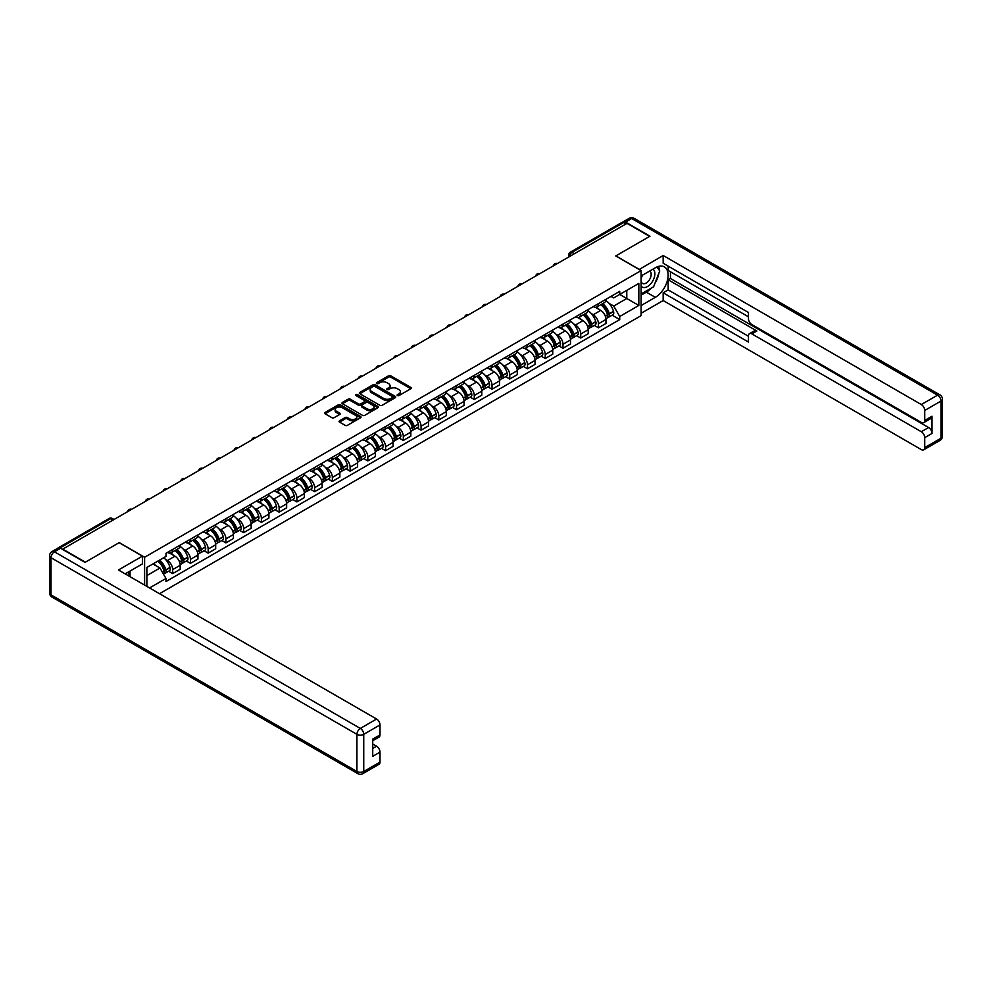 <?xml version="1.0" encoding="UTF-8"?>
<svg xmlns="http://www.w3.org/2000/svg" width="992" height="992" viewBox="0 0 992 992"><rect width="100%" height="100%" fill="white"/><g stroke="black" fill="none" stroke-linecap="round" stroke-linejoin="round"><path stroke-width="1.49" d="M397.432 395.56A1.104 0.632 0 0 0 398.995 395.56L410.862 388.715A1.575 0.905 0 0 0 411.32 388.07A1.575 0.905 0 0 0 410.862 387.426L390.761 375.832A1.575 0.905 0 0 0 388.529 375.832L376.675 382.676A1.104 0.632 0 0 0 378.237 383.582L379.775 382.689A5.047 2.914 0 0 1 386.917 382.689L388.591 383.656A5.047 2.914 0 0 1 390.067 385.727A5.047 2.914 0 0 1 388.591 387.785L387.054 388.666A1.104 0.632 0 0 0 388.616 389.571L390.154 388.69A5.047 2.914 0 0 1 397.296 388.69L398.97 389.658A5.047 2.914 0 0 1 400.446 391.716A5.047 2.914 0 0 1 398.97 393.774L397.432 394.667A1.104 0.632 0 0 0 397.432 395.56L397.432 394.667M339.537 420.806A1.575 0.905 0 0 0 339.066 421.451A1.575 0.905 0 0 0 339.537 422.096L345.166 425.357A1.575 0.905 0 0 0 347.398 425.357L360.567 417.756A1.575 0.905 0 0 0 361.038 417.111A1.575 0.905 0 0 0 360.567 416.466L340.479 404.86A1.575 0.905 0 0 0 338.247 404.86L325.078 412.461A1.575 0.905 0 0 0 324.62 413.106A1.575 0.905 0 0 0 325.078 413.751L331.886 417.682A1.575 0.905 0 0 0 334.118 417.682L339.76 414.433A1.575 0.905 0 0 0 340.219 413.788A1.575 0.905 0 0 0 339.76 413.143L336.375 411.196A4.228 2.443 0 0 1 335.147 409.473A4.228 2.443 0 0 1 337.751 407.216A4.228 2.443 0 0 1 342.352 407.749L355.582 415.388A4.228 2.443 0 0 1 356.81 417.111A4.228 2.443 0 0 1 354.206 419.356A4.228 2.443 0 0 1 349.606 418.835L347.398 417.558A1.575 0.905 0 0 0 345.166 417.558L339.537 420.806L339.537 422.096M144.609 557.256L119.251 542.612L85.362 562.179L62.732 549.109L627.006 223.336L649.636 236.394L615.747 255.961L641.105 270.605L144.609 557.256L144.609 585.094M379.886 405.319A1.575 0.905 0 0 0 382.118 405.319L395.287 397.705A1.575 0.905 0 0 0 395.746 397.06A1.575 0.905 0 0 0 395.287 396.416L375.199 384.822A1.575 0.905 0 0 0 372.967 384.822L359.786 392.423A1.575 0.905 0 0 0 359.327 393.068A1.575 0.905 0 0 0 359.786 393.712L379.886 405.319M356.376 395.808A1.104 0.632 0 0 1 357.504 395.957L357.504 394.642L377.927 406.435A1.575 0.905 0 0 1 378.398 407.08A1.575 0.905 0 0 1 377.927 407.724L364.758 415.338A1.575 0.905 0 0 1 362.526 415.338L342.438 403.732L348.068 400.508L348.068 399.193L342.438 402.442A1.575 0.905 0 0 0 341.967 403.087A1.575 0.905 0 0 0 342.438 403.732L342.438 402.442M348.068 400.508A1.575 0.905 0 0 1 350.3 400.508L350.3 399.193A1.575 0.905 0 0 0 348.068 399.193M350.3 399.193L358.447 403.893A1.575 0.905 0 0 0 360.679 403.893L364.424 401.735A1.575 0.905 0 0 0 364.882 401.09A1.575 0.905 0 0 0 364.424 400.446L355.942 395.548A1.104 0.632 0 0 1 357.504 394.642M159.501 593.7L641.105 315.642L641.105 270.605M58.032 548.092A3.212 1.86 -120 0 0 57.598 548.229A3.212 1.86 -120 0 0 57.251 548.551M574.356 253.729L571.962 252.352A3.212 1.86 60 0 0 570.363 252.191L621.872 222.456A3.212 1.86 60 0 1 623.484 222.605L571.962 252.352A3.212 1.86 120 0 0 569.693 256.296L569.693 256.42M625.865 223.994L623.484 222.605M598.461 303.626A7.403 4.266 60 0 1 596.924 306.95L604.438 302.622A7.403 4.266 -120 0 0 605.963 299.299M591.344 313.633L593.228 314.724A7.403 4.266 60 0 1 598.461 323.789L605.963 319.449A7.403 4.266 -120 0 0 600.73 310.397L595.361 307.284M605.963 319.449L605.963 323.454L598.461 327.794L594.394 325.438M596.924 306.95A7.403 4.266 60 0 1 593.29 306.615M598.461 323.789L598.461 327.794M580.717 313.869A7.403 4.266 60 0 1 579.192 317.192L586.694 312.864A7.403 4.266 -120 0 0 588.231 309.541M576.65 335.68L580.717 338.036L588.231 333.696L588.231 329.691A7.403 4.266 -120 0 0 582.998 320.639L577.629 317.527M579.192 317.192A7.403 4.266 60 0 1 575.546 316.857M573.599 323.876L575.496 324.967A7.403 4.266 60 0 1 580.717 334.031L580.717 338.036M562.985 324.111A7.403 4.266 60 0 1 561.447 327.434L568.949 323.107A7.403 4.266 -120 0 0 570.487 319.784M558.905 345.923L562.985 348.279L570.487 343.939L570.487 339.934A7.403 4.266 -120 0 0 565.254 330.882L559.885 327.769M561.447 327.434A7.403 4.266 60 0 1 557.802 327.1M555.855 334.118L557.752 335.209A7.403 4.266 60 0 1 562.985 344.274L562.985 348.279M545.24 334.354A7.403 4.266 60 0 1 543.703 337.677L551.217 333.349A7.403 4.266 -120 0 0 552.742 330.026M541.173 356.165L545.24 358.521L552.742 354.181L552.742 350.176A7.403 4.266 -120 0 0 547.51 341.124L542.14 338.012M543.703 337.677A7.403 4.266 60 0 1 540.07 337.342M538.123 344.36L540.008 345.452A7.403 4.266 60 0 1 545.24 354.516L545.24 358.521M527.496 344.596A7.403 4.266 60 0 1 525.971 347.919L533.473 343.592A7.403 4.266 -120 0 0 535.01 340.268M523.429 366.408L527.496 368.764L535.01 364.424L535.01 360.418A7.403 4.266 -120 0 0 529.778 351.366L524.408 348.254M525.971 347.919A7.403 4.266 60 0 1 522.325 347.584M520.378 354.603L522.263 355.694A7.403 4.266 60 0 1 527.496 364.758L527.496 368.764M509.764 354.838A7.403 4.266 60 0 1 508.226 358.162L515.728 353.822A7.403 4.266 -120 0 0 517.266 350.511M505.684 376.65L509.764 379.006L517.266 374.666L517.266 370.661A7.403 4.266 -120 0 0 512.033 361.609L506.664 358.496M508.226 358.162A7.403 4.266 60 0 1 504.581 357.827M502.634 364.845L504.531 365.936A7.403 4.266 60 0 1 509.764 375.001L509.764 379.006M492.02 365.081A7.403 4.266 60 0 1 490.482 368.404L497.996 364.064A7.403 4.266 -120 0 0 499.522 360.753M487.952 386.892L492.02 389.248L499.522 384.908L499.522 380.903A7.403 4.266 -120 0 0 494.289 371.851L488.92 368.739M490.482 368.404A7.403 4.266 60 0 1 486.849 368.069M484.902 375.088L486.787 376.179A7.403 4.266 60 0 1 492.02 385.243L492.02 389.248M474.275 375.323A7.403 4.266 60 0 1 472.75 378.646L480.252 374.306A7.403 4.266 -120 0 0 481.79 370.996M470.208 397.135L474.275 399.491L481.79 395.151L481.79 391.146A7.403 4.266 -120 0 0 476.557 382.081L471.188 378.981M472.75 378.646A7.403 4.266 60 0 1 469.104 378.312M467.158 385.33L469.042 386.421A7.403 4.266 60 0 1 474.275 395.486L474.275 399.491M456.543 385.566A7.403 4.266 60 0 1 455.006 388.889L462.508 384.549A7.403 4.266 -120 0 0 464.045 381.238M452.464 407.377L456.543 409.733L464.045 405.393L464.045 401.388A7.403 4.266 -120 0 0 458.812 392.324L453.443 389.224M455.006 388.889A7.403 4.266 60 0 1 451.36 388.554M449.413 395.572L451.31 396.664A7.403 4.266 60 0 1 456.543 405.728L456.543 409.733M438.799 395.808A7.403 4.266 60 0 1 437.261 399.131L444.776 394.791A7.403 4.266 -120 0 0 446.301 391.48M434.732 417.62L438.799 419.976L446.301 415.636L446.301 411.63A7.403 4.266 -120 0 0 441.068 402.566L435.699 399.466M437.261 399.131A7.403 4.266 60 0 1 433.628 398.796M431.681 405.815L433.566 406.906A7.403 4.266 60 0 1 438.799 415.97L438.799 419.976M421.054 406.05A7.403 4.266 60 0 1 419.529 409.374L427.031 405.034A7.403 4.266 -120 0 0 428.569 401.723M416.987 427.862L421.054 430.218L428.569 425.878L428.569 421.873A7.403 4.266 -120 0 0 423.336 412.808L417.967 409.708M419.529 409.374A7.403 4.266 60 0 1 415.884 409.039M413.937 416.057L415.822 417.148A7.403 4.266 60 0 1 421.054 426.213L421.054 430.218M403.322 416.293A7.403 4.266 60 0 1 401.785 419.616L409.287 415.276A7.403 4.266 -120 0 0 410.824 411.965M399.243 438.104L403.322 440.46L410.824 436.12L410.824 432.115A7.403 4.266 -120 0 0 405.592 423.051L400.222 419.951M401.785 419.616A7.403 4.266 60 0 1 398.139 419.281M396.192 426.3L398.09 427.391A7.403 4.266 60 0 1 403.322 436.455L403.322 440.46M385.578 426.535A7.403 4.266 60 0 1 384.04 429.858L391.555 425.518A7.403 4.266 -120 0 0 393.08 422.208M381.511 448.347L385.578 450.703L393.08 446.363L393.08 442.358A7.403 4.266 -120 0 0 387.847 433.293L382.478 430.193M384.04 429.858A7.403 4.266 60 0 1 380.407 429.524M378.46 436.542L380.345 437.633A7.403 4.266 60 0 1 385.578 446.698L385.578 450.703M367.834 436.778A7.403 4.266 60 0 1 366.308 440.101L373.81 435.761A7.403 4.266 -120 0 0 375.348 432.45M363.766 458.589L367.834 460.945L375.348 456.605L375.348 452.6A7.403 4.266 -120 0 0 370.115 443.536L364.734 440.436M366.308 440.101A7.403 4.266 60 0 1 362.663 439.766M360.716 446.784L362.601 447.876A7.403 4.266 60 0 1 367.834 456.94L367.834 460.945M350.102 447.02A7.403 4.266 60 0 1 348.564 450.343L356.066 446.003A7.403 4.266 -120 0 0 357.604 442.692M346.022 468.832L350.102 471.188L357.604 466.848L357.604 462.842A7.403 4.266 -120 0 0 352.371 453.778L347.002 450.678M348.564 450.343A7.403 4.266 60 0 1 344.918 450.008M342.972 457.027L344.869 458.118A7.403 4.266 60 0 1 350.102 467.182L350.102 471.188M332.357 457.262A7.403 4.266 60 0 1 330.82 460.586L338.334 456.246A7.403 4.266 -120 0 0 339.859 452.935M328.29 479.074L332.357 481.43L339.859 477.09L339.859 473.085A7.403 4.266 -120 0 0 334.626 464.02L329.257 460.92M330.82 460.586A7.403 4.266 60 0 1 327.186 460.251M325.227 467.269L327.124 468.36A7.403 4.266 60 0 1 332.357 477.425L332.357 481.43M314.613 467.505A7.403 4.266 60 0 1 313.088 470.828L320.59 466.488A7.403 4.266 -120 0 0 322.127 463.177M310.546 489.316L314.613 491.672L322.127 487.332L322.127 483.327A7.403 4.266 -120 0 0 316.894 474.263L311.513 471.163M313.088 470.828A7.403 4.266 60 0 1 309.442 470.493M307.495 477.512L309.38 478.603A7.403 4.266 60 0 1 314.613 487.667L314.613 491.672M296.881 477.747A7.403 4.266 60 0 1 295.343 481.07L302.845 476.73A7.403 4.266 -120 0 0 304.383 473.42M292.801 499.559L296.881 501.915L304.383 497.575L304.383 493.57A7.403 4.266 -120 0 0 299.15 484.505L293.781 481.405M295.343 481.07A7.403 4.266 60 0 1 291.698 480.736M289.751 487.754L291.648 488.845A7.403 4.266 60 0 1 296.881 497.91L296.881 501.915M279.136 487.99A7.403 4.266 60 0 1 277.599 491.313L285.113 486.973A7.403 4.266 -120 0 0 286.638 483.662M275.069 509.801L279.136 512.157L286.638 507.817L286.638 503.812A7.403 4.266 -120 0 0 281.406 494.748L276.036 491.648M277.599 491.313A7.403 4.266 60 0 1 273.966 490.978M272.006 497.996L273.904 499.088A7.403 4.266 60 0 1 279.136 508.152L279.136 512.157M261.392 498.232A7.403 4.266 60 0 1 259.867 501.555L267.369 497.215A7.403 4.266 -120 0 0 268.906 493.904M257.325 520.044L261.392 522.4L268.906 518.06L268.906 514.054A7.403 4.266 -120 0 0 263.674 504.99L258.292 501.89M259.867 501.555A7.403 4.266 60 0 1 256.221 501.22M254.274 508.239L256.159 509.33A7.403 4.266 60 0 1 261.392 518.394L261.392 522.4M243.66 508.474A7.403 4.266 60 0 1 242.122 511.798L249.624 507.458A7.403 4.266 -120 0 0 251.162 504.147M239.58 530.286L243.66 532.642L251.162 528.302L251.162 524.297A7.403 4.266 -120 0 0 245.929 515.232L240.56 512.132M242.122 511.798A7.403 4.266 60 0 1 238.477 511.463M236.53 518.481L238.427 519.572A7.403 4.266 60 0 1 243.66 528.637L243.66 532.642M225.916 518.717A7.403 4.266 60 0 1 224.378 522.04L231.892 517.7A7.403 4.266 -120 0 0 233.418 514.389M221.848 540.528L225.916 542.884L233.418 538.544L233.418 534.539A7.403 4.266 -120 0 0 228.185 525.475L222.816 522.375M224.378 522.04A7.403 4.266 60 0 1 220.745 521.705M218.786 528.724L220.683 529.815A7.403 4.266 60 0 1 225.916 538.879L225.916 542.884M208.171 528.959A7.403 4.266 60 0 1 206.646 532.282L214.148 527.942A7.403 4.266 -120 0 0 215.686 524.632M204.104 550.771L208.171 553.127L215.686 548.787L215.686 544.782A7.403 4.266 -120 0 0 210.453 535.717L205.071 532.617M206.646 532.282A7.403 4.266 60 0 1 203 531.948M201.054 538.966L202.938 540.057A7.403 4.266 60 0 1 208.171 549.122L208.171 553.127M190.439 539.202A7.403 4.266 60 0 1 188.902 542.525L196.404 538.185A7.403 4.266 -120 0 0 197.941 534.874M186.36 561.013L190.439 563.357L197.941 559.029L197.941 555.024A7.403 4.266 -120 0 0 192.708 545.96L187.339 542.86M188.902 542.525A7.403 4.266 60 0 1 185.256 542.19M183.309 549.208L185.206 550.3A7.403 4.266 60 0 1 190.439 559.364L190.439 563.357M172.695 549.444A7.403 4.266 60 0 1 171.157 552.767L178.672 548.427A7.403 4.266 -120 0 0 180.197 545.116M168.628 571.256L172.695 573.599L180.197 569.272L180.197 565.266A7.403 4.266 -120 0 0 174.964 556.202L169.595 553.102M171.157 552.767A7.403 4.266 60 0 1 167.524 552.432M165.565 559.451L167.462 560.542A7.403 4.266 60 0 1 172.695 569.606L172.695 573.599M611.022 296.372L613.701 297.922L638.836 283.402L626.783 290.371L626.783 298.505L613.701 306.057L609.076 303.391M146.878 586.408L146.878 567.436L165.986 556.4L165.986 553.313L619.727 291.35L619.727 294.438L638.836 305.462L619.727 316.498L613.701 306.057M638.836 283.402L638.836 305.462M146.878 575.571L159.96 568.019L165.986 578.46L165.986 581.548L619.727 319.585L619.727 316.498M165.986 578.46L149.556 587.946M159.96 568.019L152.904 563.952M612.126 315.196L619.727 319.585M397.879 395.721L398.97 395.089A5.047 2.914 0 0 0 400.446 393.03L400.446 391.716M390.067 385.727L390.067 387.029A5.047 2.914 0 0 1 388.591 389.1L387.5 389.732M410.837 388.728L390.761 377.146A1.575 0.905 0 0 0 388.529 377.146L377.121 383.73M395.262 397.718L375.199 386.136A1.575 0.905 0 0 0 372.967 386.136L359.811 393.725L359.786 392.423M392.497 397.519A1.104 0.632 0 0 0 392.497 396.614L374.864 386.434A1.104 0.632 0 0 0 373.302 386.434L371.678 387.364A5.047 2.914 0 0 0 370.202 389.422A5.047 2.914 0 0 0 371.678 391.493L383.73 398.449A5.047 2.914 0 0 0 390.873 398.449L392.497 397.519L392.497 398.834A1.104 0.632 0 0 0 392.82 398.375L392.82 397.06M370.202 389.422L370.202 390.736A5.047 2.914 0 0 0 371.678 392.807L371.678 391.493M392.497 398.834L390.873 399.764A5.047 2.914 0 0 1 383.73 399.764L371.678 392.807M350.3 400.508L358.447 405.207A1.575 0.905 0 0 0 360.679 405.207L364.424 403.05A1.575 0.905 0 0 0 364.882 402.405L364.882 401.09M357.504 395.957L377.915 407.737M366.904 408.778A4.228 2.443 0 0 0 371.504 409.299A4.228 2.443 0 0 0 374.12 407.055A4.228 2.443 0 0 0 372.88 405.331L368.218 402.64A1.575 0.905 0 0 0 365.986 402.64L362.241 404.798A1.575 0.905 0 0 0 361.782 405.443A1.575 0.905 0 0 0 362.241 406.088L366.904 408.778L366.904 410.093A4.228 2.443 0 0 0 371.504 410.614A4.228 2.443 0 0 0 374.12 408.369L374.12 407.055M361.782 405.443L361.782 406.757A1.575 0.905 0 0 0 362.241 407.402L362.241 406.088M366.904 410.093L362.241 407.402M356.81 417.111L356.81 418.426A4.228 2.443 0 0 1 354.206 420.67A4.228 2.443 0 0 1 349.606 420.149L347.398 418.872A1.575 0.905 0 0 0 345.166 418.872L339.549 422.108M335.147 409.473L335.147 410.787A4.228 2.443 0 0 0 336.375 412.511L336.375 411.196M339.735 414.445L336.375 412.511M360.555 417.768L340.479 406.174A1.575 0.905 0 0 0 338.247 406.174L325.103 413.763M601.251 304.457A10.131 5.853 60 0 1 601.301 304.482A10.131 5.853 60 0 1 607.972 313.571L608.034 313.782A1.972 1.141 60 0 1 607.724 315.332A1.972 1.141 60 0 1 607.674 315.357M600.805 304.705A12.226 7.056 60 0 1 607.526 314.799L607.588 315.01A4.055 2.344 60 0 1 606.943 318.196L605.938 318.779M607.637 317.291A4.055 2.344 -120 0 0 608.766 317.142A4.055 2.344 -120 0 0 609.41 313.956L609.348 313.745A12.226 7.056 -120 0 0 602.628 303.664M605.814 300.588A12.226 7.056 60 0 1 613.502 311.352L613.552 311.562A4.055 2.344 60 0 1 612.92 314.749L608.766 317.142M596.638 307.086A12.226 7.056 60 0 1 599.193 309.504M605.132 309.516L606.695 310.422M639.17 269.489L663.164 255.502L921.308 404.538L937.576 395.151L631.668 218.538L625.53 222.084L649.983 236.195L615.858 255.899L639.17 269.353M641.105 275.987L655.328 267.778A18.092 10.441 120 0 1 664.367 266.885A18.092 10.441 120 0 1 667.145 281.381A18.092 10.441 120 0 1 655.328 297.327L641.105 305.536M641.105 313.286L663.164 300.539L663.164 292.801L748.464 342.042L748.464 335.866A4.824 2.79 -120 0 1 749.456 333.659A4.824 2.79 -120 0 1 751.874 333.895L921.308 431.718L928.586 427.527A4.824 2.79 60 0 1 932.009 433.43L932.009 416.231A4.824 2.79 60 0 1 931.004 418.438L923.726 422.642A4.824 2.79 -120 0 0 924.73 420.434L924.73 410.452A4.824 2.79 -120 0 0 921.308 404.538M670.443 271.783L670.443 278.479L668.174 279.794L668.174 289.912L663.164 292.801M668.174 266.141L668.174 270.469L748.464 316.82M923.726 422.642A4.824 2.79 -120 0 1 921.308 422.406L751.874 324.57A4.824 2.79 -120 0 1 748.464 318.668L748.464 312.492L663.164 263.252L663.164 255.502M663.164 300.539L921.308 449.587A4.824 2.79 -120 0 0 923.726 449.822A4.824 2.79 -120 0 0 924.73 447.615L924.73 437.633A4.824 2.79 -120 0 0 921.308 431.718M625.53 222.084A4.824 2.79 -120 0 0 623.112 221.848A4.824 2.79 -120 0 0 622.604 222.307M668.174 279.794L756.871 331.006L751.874 333.895M670.443 278.479L928.586 427.527M668.174 289.912L748.464 336.263M749.456 333.659L754.466 330.77A4.824 2.79 60 0 1 756.871 331.006M641.105 295.157L646.338 292.144A18.092 10.441 120 0 0 651.347 288.064M654.943 283.328A18.092 10.441 120 0 0 658.837 273.296M659.134 270.047A18.092 10.441 120 0 0 658.688 266.364M60.562 548.266L54.424 551.812A4.824 2.79 -120 0 0 52.018 551.564L58.156 548.018A4.824 2.79 60 0 1 60.562 548.266L85.014 562.377L119.127 542.686L142.439 556.14L142.439 563.89L126.294 573.215A18.092 10.441 120 0 0 125.203 573.897M142.439 556.14L118.445 569.991L376.588 719.026A4.824 2.79 60 0 1 380.01 724.941L380.01 734.923A4.824 2.79 60 0 1 379.006 737.13L372.732 740.751M130.051 575.397L130.051 571.045M372.732 748.452L376.588 746.22A4.824 2.79 60 0 1 380.01 752.122L380.01 762.104A4.824 2.79 60 0 1 379.006 764.311L362.75 773.698A4.824 2.79 -120 0 0 363.742 771.491L380.01 762.104M380.01 734.923L372.732 739.127L372.732 756.326L380.01 752.122M376.588 746.22L372.732 743.988M641.105 286.031A10.453 6.039 120 0 0 649.425 285.138A10.453 6.039 120 0 0 654.869 273.755A10.453 6.039 120 0 0 652.972 269.142M641.985 275.478A10.453 6.039 120 0 0 641.105 277.363M641.105 280.86A7.155 4.129 120 0 0 642.556 283.439A7.155 4.129 120 0 0 648.061 281.53A7.155 4.129 120 0 0 651.186 274.325A7.155 4.129 120 0 0 649.71 271.052A7.155 4.129 120 0 0 649.686 271.039M642.568 275.144A7.155 4.129 120 0 0 641.105 279.434M656.952 266.96L659.754 270.94L653.616 286.762L641.34 293.843M127.869 572.297L130.498 576.947M583.519 314.7A10.131 5.853 60 0 1 583.569 314.724A10.131 5.853 60 0 1 590.228 323.814L590.29 324.024A1.972 1.141 60 0 1 589.98 325.574A1.972 1.141 60 0 1 589.93 325.599M583.073 314.948A12.226 7.056 60 0 1 589.781 325.041L589.843 325.252A4.055 2.344 60 0 1 589.211 328.439L588.194 329.022M589.905 327.534A4.055 2.344 -120 0 0 591.021 327.385A4.055 2.344 -120 0 0 591.666 324.198L591.604 323.987A12.226 7.056 -120 0 0 584.896 313.906M588.07 310.831A12.226 7.056 60 0 1 595.758 321.594L595.82 321.805A4.055 2.344 60 0 1 595.175 324.992L591.021 327.385M578.906 317.328A12.226 7.056 60 0 1 581.448 319.746M587.4 319.759L588.95 320.664M565.775 324.942A10.131 5.853 60 0 1 565.824 324.967A10.131 5.853 60 0 1 572.496 334.056L572.545 334.267A1.972 1.141 60 0 1 572.235 335.817A1.972 1.141 60 0 1 572.198 335.842M565.328 325.19A12.226 7.056 60 0 1 572.049 335.284L572.111 335.494A4.055 2.344 60 0 1 571.466 338.681L570.45 339.264M572.161 337.776A4.055 2.344 -120 0 0 573.289 337.627A4.055 2.344 -120 0 0 573.922 334.44L573.872 334.23A12.226 7.056 -120 0 0 567.151 324.148M570.338 321.073A12.226 7.056 60 0 1 578.014 331.836L578.076 332.047A4.055 2.344 60 0 1 577.431 335.234L573.289 337.627M561.162 327.571A12.226 7.056 60 0 1 563.716 329.989M569.656 330.001L571.218 330.906M548.03 335.184A10.131 5.853 60 0 1 548.08 335.209A10.131 5.853 60 0 1 554.751 344.298L554.813 344.509A1.972 1.141 60 0 1 554.503 346.059A1.972 1.141 60 0 1 554.454 346.084M547.584 335.432A12.226 7.056 60 0 1 554.305 345.526L554.367 345.737A4.055 2.344 60 0 1 553.722 348.924L552.718 349.506M554.416 348.018A4.055 2.344 -120 0 0 555.545 347.87A4.055 2.344 -120 0 0 556.19 344.683L556.128 344.472A12.226 7.056 -120 0 0 549.407 334.391M552.594 331.316A12.226 7.056 60 0 1 560.282 342.079L560.331 342.29A4.055 2.344 60 0 1 559.699 345.476L555.545 347.87M543.418 337.813A12.226 7.056 60 0 1 545.972 340.231M551.912 340.244L553.474 341.149M530.298 345.427A10.131 5.853 60 0 1 530.348 345.452A10.131 5.853 60 0 1 537.007 354.541L537.069 354.752A1.972 1.141 60 0 1 536.759 356.302A1.972 1.141 60 0 1 536.709 356.326M529.852 345.675A12.226 7.056 60 0 1 536.56 355.768L536.622 355.967A4.055 2.344 60 0 1 535.99 359.166L534.973 359.749M536.684 358.261A4.055 2.344 -120 0 0 537.8 358.112A4.055 2.344 -120 0 0 538.445 354.925L538.383 354.714A12.226 7.056 -120 0 0 531.675 344.633M534.849 341.558A12.226 7.056 60 0 1 542.537 352.321L542.599 352.532A4.055 2.344 60 0 1 541.954 355.719L537.8 358.112M525.686 348.056A12.226 7.056 60 0 1 528.228 350.474M534.18 350.486L535.73 351.391M512.554 355.669A10.131 5.853 60 0 1 512.604 355.694A10.131 5.853 60 0 1 519.275 364.783L519.324 364.994A1.972 1.141 60 0 1 519.014 366.544A1.972 1.141 60 0 1 518.977 366.569M512.108 355.917A12.226 7.056 60 0 1 518.828 366.011L518.89 366.209A4.055 2.344 60 0 1 518.246 369.408L517.229 369.991M518.94 368.503A4.055 2.344 -120 0 0 520.068 368.354A4.055 2.344 -120 0 0 520.701 365.168L520.651 364.957A12.226 7.056 -120 0 0 513.93 354.876M517.117 351.8A12.226 7.056 60 0 1 524.793 362.564L524.855 362.774A4.055 2.344 60 0 1 524.21 365.961L520.068 368.354M507.941 358.298A12.226 7.056 60 0 1 510.496 360.716M516.435 360.728L517.998 361.634M494.81 365.912A10.131 5.853 60 0 1 494.859 365.936A10.131 5.853 60 0 1 501.53 375.026L501.592 375.236A1.972 1.141 60 0 1 501.282 376.786A1.972 1.141 60 0 1 501.233 376.811M494.363 366.16A12.226 7.056 60 0 1 501.084 376.253L501.146 376.452A4.055 2.344 60 0 1 500.501 379.651L499.497 380.234M501.196 378.746A4.055 2.344 -120 0 0 502.324 378.597A4.055 2.344 -120 0 0 502.969 375.41L502.907 375.199A12.226 7.056 -120 0 0 496.186 365.118M499.373 362.043A12.226 7.056 60 0 1 507.061 372.806L507.11 373.017A4.055 2.344 60 0 1 506.478 376.204L502.324 378.597M490.197 368.54A12.226 7.056 60 0 1 492.751 370.958M498.691 370.971L500.253 371.876M477.078 376.154A10.131 5.853 60 0 1 477.127 376.179A10.131 5.853 60 0 1 483.786 385.268L483.848 385.479A1.972 1.141 60 0 1 483.538 387.029A1.972 1.141 60 0 1 483.488 387.054M476.631 376.402A12.226 7.056 60 0 1 483.34 386.496L483.402 386.694A4.055 2.344 60 0 1 482.769 389.893L481.752 390.476M483.464 388.988A4.055 2.344 -120 0 0 484.58 388.839A4.055 2.344 -120 0 0 485.224 385.652L485.162 385.442A12.226 7.056 -120 0 0 478.442 375.36M481.628 372.285A12.226 7.056 60 0 1 489.316 383.048L489.378 383.247A4.055 2.344 60 0 1 488.734 386.446L484.58 388.839M472.465 378.783A12.226 7.056 60 0 1 475.007 381.201M480.959 381.213L482.509 382.118M459.333 386.396A10.131 5.853 60 0 1 459.383 386.421A10.131 5.853 60 0 1 466.054 395.51L466.104 395.721A1.972 1.141 60 0 1 465.794 397.271A1.972 1.141 60 0 1 465.756 397.296M458.887 386.644A12.226 7.056 60 0 1 465.608 396.738L465.67 396.936A4.055 2.344 60 0 1 465.025 400.136L464.008 400.718M465.719 399.23A4.055 2.344 -120 0 0 466.848 399.082A4.055 2.344 -120 0 0 467.48 395.895L467.43 395.684A12.226 7.056 -120 0 0 460.71 385.603M463.896 382.528A12.226 7.056 60 0 1 471.572 393.291L471.634 393.489A4.055 2.344 60 0 1 470.989 396.688L466.848 399.082M454.72 389.025A12.226 7.056 60 0 1 457.275 391.443M463.214 391.456L464.777 392.361M441.589 396.639A10.131 5.853 60 0 1 441.638 396.664A10.131 5.853 60 0 1 448.31 405.753L448.372 405.964A1.972 1.141 60 0 1 448.062 407.514A1.972 1.141 60 0 1 448.012 407.538M441.142 396.887A12.226 7.056 60 0 1 447.863 406.98L447.925 407.179A4.055 2.344 60 0 1 447.28 410.378L446.276 410.961M447.975 409.473A4.055 2.344 -120 0 0 449.103 409.324A4.055 2.344 -120 0 0 449.748 406.137L449.686 405.926A12.226 7.056 -120 0 0 442.965 395.845M446.152 392.77A12.226 7.056 60 0 1 453.84 403.533L453.89 403.732A4.055 2.344 60 0 1 453.257 406.931L449.103 409.324M436.976 399.268A12.226 7.056 60 0 1 439.53 401.686M445.47 401.698L447.032 402.603M423.844 406.881A10.131 5.853 60 0 1 423.906 406.906A10.131 5.853 60 0 1 430.565 415.995L430.627 416.206A1.972 1.141 60 0 1 430.317 417.756A1.972 1.141 60 0 1 430.268 417.781M423.41 407.129A12.226 7.056 60 0 1 430.119 417.223L430.181 417.421A4.055 2.344 60 0 1 429.548 420.62L428.532 421.203M430.243 419.715A4.055 2.344 -120 0 0 431.359 419.566A4.055 2.344 -120 0 0 432.004 416.38L431.942 416.169A12.226 7.056 -120 0 0 425.221 406.075M428.408 403.012A12.226 7.056 60 0 1 436.096 413.776L436.158 413.974A4.055 2.344 60 0 1 435.513 417.173L431.359 419.566M419.244 409.51A12.226 7.056 60 0 1 421.786 411.928M427.738 411.94L429.288 412.846M406.112 417.124A10.131 5.853 60 0 1 406.162 417.148A10.131 5.853 60 0 1 412.833 426.238L412.883 426.448A1.972 1.141 60 0 1 412.573 427.998A1.972 1.141 60 0 1 412.536 428.023M405.666 417.372A12.226 7.056 60 0 1 412.387 427.453L412.449 427.664A4.055 2.344 60 0 1 411.804 430.863L410.787 431.446M412.498 429.958A4.055 2.344 -120 0 0 413.627 429.809A4.055 2.344 -120 0 0 414.259 426.622L414.197 426.411A12.226 7.056 -120 0 0 407.489 416.318M410.676 413.255A12.226 7.056 60 0 1 418.351 424.018L418.413 424.216A4.055 2.344 60 0 1 417.768 427.416L413.627 429.809M401.5 419.752A12.226 7.056 60 0 1 404.054 422.17M409.994 422.183L411.556 423.088M388.368 427.366A10.131 5.853 60 0 1 388.418 427.391A10.131 5.853 60 0 1 395.089 436.48L395.151 436.691A1.972 1.141 60 0 1 394.841 438.241A1.972 1.141 60 0 1 394.791 438.266M387.922 427.614A12.226 7.056 60 0 1 394.642 437.695L394.704 437.906A4.055 2.344 60 0 1 394.06 441.105L393.055 441.688M394.754 440.2A4.055 2.344 -120 0 0 395.882 440.051A4.055 2.344 -120 0 0 396.527 436.864L396.465 436.654A12.226 7.056 -120 0 0 389.744 426.56M392.931 423.497A12.226 7.056 60 0 1 400.619 434.26L400.669 434.459A4.055 2.344 60 0 1 400.036 437.658L395.882 440.051M383.755 429.995A12.226 7.056 60 0 1 386.31 432.413M392.249 432.425L393.812 433.33M370.624 437.608A10.131 5.853 60 0 1 370.686 437.633A10.131 5.853 60 0 1 377.344 446.722L377.406 446.933A1.972 1.141 60 0 1 377.096 448.483A1.972 1.141 60 0 1 377.047 448.508M370.19 437.856A12.226 7.056 60 0 1 376.898 447.938L376.96 448.148A4.055 2.344 60 0 1 376.328 451.348L375.311 451.93M377.022 450.442A4.055 2.344 -120 0 0 378.138 450.294A4.055 2.344 -120 0 0 378.783 447.107L378.721 446.896A12.226 7.056 -120 0 0 372 436.802M375.187 433.74A12.226 7.056 60 0 1 382.875 444.503L382.937 444.701A4.055 2.344 60 0 1 382.292 447.9L378.138 450.294M366.023 440.237A12.226 7.056 60 0 1 368.565 442.655M374.517 442.668L376.067 443.573M352.892 447.851A10.131 5.853 60 0 1 352.941 447.876A10.131 5.853 60 0 1 359.612 456.965L359.662 457.176A1.972 1.141 60 0 1 359.352 458.726A1.972 1.141 60 0 1 359.315 458.75M352.445 448.099A12.226 7.056 60 0 1 359.166 458.18L359.228 458.391A4.055 2.344 60 0 1 358.583 461.59L357.566 462.173M359.278 460.685A4.055 2.344 -120 0 0 360.406 460.536A4.055 2.344 -120 0 0 361.038 457.349L360.976 457.138A12.226 7.056 -120 0 0 354.268 447.045M357.455 443.982A12.226 7.056 60 0 1 365.13 454.733L365.192 454.944A4.055 2.344 60 0 1 364.548 458.143L360.406 460.536M348.279 450.48A12.226 7.056 60 0 1 350.833 452.898M356.773 452.91L358.335 453.815M335.147 458.093A10.131 5.853 60 0 1 335.197 458.118A10.131 5.853 60 0 1 341.868 467.207L341.93 467.418A1.972 1.141 60 0 1 341.62 468.968A1.972 1.141 60 0 1 341.57 468.993M334.701 458.341A12.226 7.056 60 0 1 341.422 468.422L341.484 468.633A4.055 2.344 60 0 1 340.839 471.832L339.834 472.415M341.533 470.927A4.055 2.344 -120 0 0 342.662 470.778A4.055 2.344 -120 0 0 343.306 467.592L343.244 467.381A12.226 7.056 -120 0 0 336.524 457.287M339.71 454.224A12.226 7.056 60 0 1 347.398 464.975L347.448 465.186A4.055 2.344 60 0 1 346.816 468.385L342.662 470.778M330.534 460.722A12.226 7.056 60 0 1 333.089 463.14M339.028 463.152L340.591 464.058M317.403 468.336A10.131 5.853 60 0 1 317.465 468.36A10.131 5.853 60 0 1 324.124 477.45L324.186 477.66A1.972 1.141 60 0 1 323.876 479.21A1.972 1.141 60 0 1 323.826 479.235M316.969 468.584A12.226 7.056 60 0 1 323.677 478.665L323.739 478.876A4.055 2.344 60 0 1 323.094 482.075L322.09 482.658M323.789 481.17A4.055 2.344 -120 0 0 324.917 481.021A4.055 2.344 -120 0 0 325.562 477.834L325.5 477.623A12.226 7.056 -120 0 0 318.779 467.53M321.966 464.467A12.226 7.056 60 0 1 329.654 475.218L329.716 475.428A4.055 2.344 60 0 1 329.071 478.628L324.917 481.021M312.802 470.964A12.226 7.056 60 0 1 315.344 473.382M321.296 473.395L322.846 474.3M299.671 478.578A10.131 5.853 60 0 1 299.72 478.603A10.131 5.853 60 0 1 306.392 487.692L306.441 487.903A1.972 1.141 60 0 1 306.131 489.453A1.972 1.141 60 0 1 306.094 489.478M299.224 478.826A12.226 7.056 60 0 1 305.945 488.907L306.007 489.118A4.055 2.344 60 0 1 305.362 492.317L304.346 492.9M306.057 491.412A4.055 2.344 -120 0 0 307.185 491.263A4.055 2.344 -120 0 0 307.818 488.076L307.756 487.866A12.226 7.056 -120 0 0 301.047 477.772M304.234 474.709A12.226 7.056 60 0 1 311.91 485.46L311.972 485.671A4.055 2.344 60 0 1 311.327 488.87L307.185 491.263M295.058 481.207A12.226 7.056 60 0 1 297.612 483.625M303.552 483.637L305.114 484.542M281.926 488.82A10.131 5.853 60 0 1 281.976 488.845A10.131 5.853 60 0 1 288.647 497.934L288.709 498.145A1.972 1.141 60 0 1 288.399 499.695A1.972 1.141 60 0 1 288.35 499.72M281.48 489.068A12.226 7.056 60 0 1 288.201 499.15L288.263 499.36A4.055 2.344 60 0 1 287.618 502.56L286.614 503.142M288.312 501.654A4.055 2.344 -120 0 0 289.441 501.506A4.055 2.344 -120 0 0 290.086 498.319L290.024 498.108A12.226 7.056 -120 0 0 283.303 488.014M286.49 484.952A12.226 7.056 60 0 1 294.178 495.702L294.227 495.913A4.055 2.344 60 0 1 293.595 499.112L289.441 501.506M277.314 491.449A12.226 7.056 60 0 1 279.868 493.867M285.808 493.88L287.37 494.785M264.182 499.063A10.131 5.853 60 0 1 264.244 499.088A10.131 5.853 60 0 1 270.903 508.177L270.965 508.388A1.972 1.141 60 0 1 270.655 509.938A1.972 1.141 60 0 1 270.605 509.962M263.748 499.311A12.226 7.056 60 0 1 270.456 509.392L270.518 509.603A4.055 2.344 60 0 1 269.874 512.802L268.869 513.385M270.568 511.897A4.055 2.344 -120 0 0 271.696 511.748A4.055 2.344 -120 0 0 272.341 508.561L272.279 508.35A12.226 7.056 -120 0 0 265.558 498.257M268.745 495.194A12.226 7.056 60 0 1 276.433 505.945L276.495 506.156A4.055 2.344 60 0 1 275.85 509.355L271.696 511.748M259.569 501.692A12.226 7.056 60 0 1 262.124 504.11M268.076 504.122L269.626 505.027M246.45 509.293A10.131 5.853 60 0 1 246.5 509.33A10.131 5.853 60 0 1 253.171 518.419L253.22 518.63A1.972 1.141 60 0 1 252.91 520.18A1.972 1.141 60 0 1 252.873 520.205M246.004 509.553A12.226 7.056 60 0 1 252.724 519.634L252.786 519.845A4.055 2.344 60 0 1 252.142 523.032L251.125 523.627M252.836 522.139A4.055 2.344 -120 0 0 253.964 521.99A4.055 2.344 -120 0 0 254.597 518.804L254.535 518.593A12.226 7.056 -120 0 0 247.826 508.499M251.001 505.436A12.226 7.056 60 0 1 258.689 516.187L258.751 516.398A4.055 2.344 60 0 1 258.106 519.597L253.964 521.99M241.837 511.934A12.226 7.056 60 0 1 244.392 514.352M250.331 514.364L251.894 515.27M228.706 519.535A10.131 5.853 60 0 1 228.755 519.572A10.131 5.853 60 0 1 235.426 528.662L235.488 528.872A1.972 1.141 60 0 1 235.178 530.422A1.972 1.141 60 0 1 235.129 530.447M228.259 519.796A12.226 7.056 60 0 1 234.98 529.877L235.042 530.088A4.055 2.344 60 0 1 234.397 533.274L233.393 533.857M235.092 532.382A4.055 2.344 -120 0 0 236.22 532.233A4.055 2.344 -120 0 0 236.865 529.046L236.803 528.835A12.226 7.056 -120 0 0 230.082 518.742M233.269 515.679A12.226 7.056 60 0 1 240.957 526.43L241.006 526.64A4.055 2.344 60 0 1 240.374 529.84L236.22 532.233M224.093 522.176A12.226 7.056 60 0 1 226.647 524.594M232.587 524.607L234.149 525.512M210.961 529.778A10.131 5.853 60 0 1 211.023 529.815A10.131 5.853 60 0 1 217.682 538.904L217.744 539.115A1.972 1.141 60 0 1 217.434 540.665A1.972 1.141 60 0 1 217.384 540.69M210.527 530.038A12.226 7.056 60 0 1 217.236 540.119L217.298 540.33A4.055 2.344 60 0 1 216.653 543.517L215.648 544.1M217.347 542.624A4.055 2.344 -120 0 0 218.476 542.475A4.055 2.344 -120 0 0 219.12 539.288L219.058 539.078A12.226 7.056 -120 0 0 212.338 528.984M215.524 525.921A12.226 7.056 60 0 1 223.212 536.672L223.274 536.883A4.055 2.344 60 0 1 222.63 540.07L218.476 542.475M206.348 532.419A12.226 7.056 60 0 1 208.903 534.837M214.855 534.849L216.405 535.742M193.229 540.02A10.131 5.853 60 0 1 193.279 540.057A10.131 5.853 60 0 1 199.938 549.146L200 549.357A1.972 1.141 60 0 1 199.69 550.907A1.972 1.141 60 0 1 199.652 550.932M192.783 540.28A12.226 7.056 60 0 1 199.504 550.362L199.566 550.572A4.055 2.344 60 0 1 198.921 553.759L197.904 554.342M199.615 552.866A4.055 2.344 -120 0 0 200.744 552.718A4.055 2.344 -120 0 0 201.376 549.531L201.314 549.32A12.226 7.056 -120 0 0 194.606 539.226M197.78 536.164A12.226 7.056 60 0 1 205.468 546.914L205.53 547.125A4.055 2.344 60 0 1 204.885 550.312L200.744 552.718M188.616 542.661A12.226 7.056 60 0 1 191.171 545.079M197.11 545.092L198.673 545.984M175.485 550.262A10.131 5.853 60 0 1 175.534 550.3A10.131 5.853 60 0 1 182.206 559.389L182.268 559.6A1.972 1.141 60 0 1 181.958 561.15A1.972 1.141 60 0 1 181.908 561.174M175.038 550.523A12.226 7.056 60 0 1 181.759 560.604L181.821 560.815A4.055 2.344 60 0 1 181.176 564.002L180.172 564.584M181.871 563.109A4.055 2.344 -120 0 0 182.999 562.96A4.055 2.344 -120 0 0 183.644 559.773L183.582 559.562A12.226 7.056 -120 0 0 176.861 549.469M180.048 546.406A12.226 7.056 60 0 1 187.724 557.157L187.786 557.368A4.055 2.344 60 0 1 187.153 560.554L182.999 562.96M170.872 552.904A12.226 7.056 60 0 1 173.426 555.322M179.366 555.334L180.928 556.227M158.286 560.84A10.131 5.853 60 0 1 164.461 569.631L164.523 569.842A1.972 1.141 60 0 1 164.213 571.392A1.972 1.141 60 0 1 164.164 571.417M157.778 561.137A12.226 7.056 60 0 1 164.015 570.846L164.077 571.057A4.055 2.344 60 0 1 163.519 574.194M164.126 573.351A4.055 2.344 -120 0 0 165.255 573.202A4.055 2.344 -120 0 0 165.9 570.016L165.838 569.805A12.226 7.056 -120 0 0 159.6 560.096M163.742 557.69A12.226 7.056 60 0 1 169.992 567.399L170.054 567.61A4.055 2.344 60 0 1 169.409 570.797L165.255 573.202M153.624 563.543A12.226 7.056 60 0 1 155.682 565.564M161.634 565.576L163.184 566.469M569.805 256.358L569.693 256.296A3.212 1.86 0 0 1 568.751 254.981L568.751 256.965M190.439 559.364L197.941 555.024M208.171 549.122L215.686 544.782M225.916 538.879L233.418 534.539M243.66 528.637L251.162 524.297M261.392 518.394L268.906 514.054M279.136 508.152L286.638 503.812M296.881 497.91L304.383 493.57M314.613 487.667L322.127 483.327M332.357 477.425L339.859 473.085M350.102 467.182L357.604 462.842M367.834 456.94L375.348 452.6M385.578 446.698L393.08 442.358M403.322 436.455L410.824 432.115M421.054 426.213L428.569 421.873M438.799 415.97L446.301 411.63M456.543 405.728L464.045 401.388M474.275 395.486L481.79 391.146M492.02 385.243L499.522 380.903M509.764 375.001L517.266 370.661M527.496 364.758L535.01 360.418M545.24 354.516L552.742 350.176M562.985 344.274L570.487 339.934M580.717 334.031L588.231 329.691M172.695 569.606L180.197 565.266M167.462 560.542L174.964 556.202M185.206 550.3L192.708 545.96M202.938 540.057L210.453 535.717M220.683 529.815L228.185 525.475M238.427 519.572L245.929 515.232M256.159 509.33L263.674 504.99M273.904 499.088L281.406 494.748M291.648 488.845L299.15 484.505M309.38 478.603L316.894 474.263M327.124 468.36L334.626 464.02M344.869 458.118L352.371 453.778M362.601 447.876L370.115 443.536M380.345 437.633L387.847 433.293M398.09 427.391L405.592 423.051M415.822 417.148L423.336 412.808M433.566 406.906L441.068 402.566M451.31 396.664L458.812 392.324M469.042 386.421L476.557 382.081M486.787 376.179L494.289 371.851M504.531 365.936L512.033 361.609M522.263 355.694L529.778 351.366M540.008 345.452L547.51 341.124M557.752 335.209L565.254 330.882M575.496 324.967L582.998 320.639M593.228 314.724L600.73 310.397M557.206 263.624A3.212 1.86 120 0 0 555.793 264.442M539.474 273.866A3.212 1.86 120 0 0 538.048 274.685M521.73 284.109A3.212 1.86 120 0 0 520.304 284.927M503.986 294.351A3.212 1.86 120 0 0 502.572 295.17M486.254 304.594A3.212 1.86 120 0 0 484.828 305.412M468.509 314.836A3.212 1.86 120 0 0 467.083 315.654M450.765 325.078A3.212 1.86 120 0 0 449.351 325.897M433.033 335.321A3.212 1.86 120 0 0 431.607 336.139M415.288 345.563A3.212 1.86 120 0 0 413.862 346.382M397.544 355.806A3.212 1.86 120 0 0 396.13 356.624M379.812 366.048A3.212 1.86 120 0 0 378.386 366.866M362.068 376.29A3.212 1.86 120 0 0 360.642 377.109M344.323 386.533A3.212 1.86 120 0 0 342.91 387.351M326.579 396.775A3.212 1.86 120 0 0 325.165 397.594M308.847 407.018A3.212 1.86 120 0 0 307.421 407.836M291.102 417.26A3.212 1.86 120 0 0 289.689 418.078M273.358 427.502A3.212 1.86 120 0 0 271.944 428.321M255.626 437.745A3.212 1.86 120 0 0 254.2 438.563M237.882 447.987A3.212 1.86 120 0 0 236.468 448.806M220.137 458.23A3.212 1.86 120 0 0 218.724 459.048M202.405 468.472A3.212 1.86 120 0 0 200.979 469.29M184.661 478.714A3.212 1.86 120 0 0 183.247 479.533M166.916 488.957A3.212 1.86 120 0 0 165.503 489.775M149.184 499.199A3.212 1.86 120 0 0 147.758 500.018M131.44 509.442A3.212 1.86 120 0 0 130.026 510.26M113.1 520.031L110.72 518.655L59.942 547.968M114.043 519.486L112.319 518.494A3.212 1.86 120 0 0 110.72 518.655A3.212 1.86 60 0 0 109.108 518.494L57.598 548.229M398.97 395.089L398.97 393.774M387.054 389.571L387.054 388.666M388.591 389.1L388.591 387.785M376.675 383.582L376.675 382.676M388.529 377.146L388.529 375.832M390.761 377.146L390.761 375.832M410.862 388.715L410.862 387.426M372.967 386.136L372.967 384.822M375.199 386.136L375.199 384.822M395.287 397.705L395.287 396.416M383.73 399.764L383.73 398.449M390.873 399.764L390.873 398.449M358.447 405.207L358.447 403.893M360.679 405.207L360.679 403.893M364.424 403.05L364.424 401.735M377.927 407.724L377.927 406.435M345.166 418.872L345.166 417.558M347.398 418.872L347.398 417.558M349.606 420.149L349.606 418.835M339.76 414.433L339.76 413.143M325.078 413.751L325.078 412.461M338.247 406.174L338.247 404.86M340.479 406.174L340.479 404.86M360.567 417.756L360.567 416.466M605.368 316.287L607.588 315.01M609.41 313.956L613.552 311.562M609.348 313.745L613.502 311.352M605.294 316.088L608.133 314.427M924.73 420.434L932.009 416.231M932.009 433.43L924.73 437.633M924.73 447.615L940.986 438.228L940.986 401.066L924.73 410.452M646.338 292.144L655.328 297.327M940.986 438.228A4.824 2.79 60 0 1 939.982 440.436A4.824 4.824 0 0 0 942.4 436.257A4.824 2.79 180 0 1 940.986 438.228M940.986 401.066A4.824 2.79 0 0 0 942.4 399.094A4.824 4.824 0 0 0 939.982 394.915A4.824 2.79 -60 0 0 937.576 395.151A4.824 2.79 60 0 1 940.986 401.066M623.112 221.848L629.25 218.302A4.824 2.79 60 0 1 631.668 218.538A4.824 2.79 -60 0 1 634.086 218.302L939.982 394.915M52.018 551.564A4.824 4.824 0 0 0 49.6 555.743A4.824 2.79 180 0 0 51.014 557.715A4.824 2.79 -60 0 1 54.424 551.812L360.332 728.426A4.824 2.79 -60 0 0 356.922 734.328L51.014 557.715L51.014 594.878L356.922 771.491L356.922 734.328A4.824 2.79 0 0 0 363.742 734.328L363.742 771.491A4.824 2.79 180 0 1 356.922 771.491A4.824 2.79 -60 0 0 357.914 773.698A4.824 4.824 0 0 0 362.75 773.698M380.01 724.941L363.742 734.328A4.824 2.79 -120 0 0 360.332 728.426L376.588 719.026M52.018 597.085A4.824 2.79 -60 0 1 51.014 594.878A4.824 2.79 0 0 1 49.6 592.906A4.824 4.824 0 0 0 52.018 597.085L357.914 773.698M587.624 326.529L589.843 325.252M591.666 324.198L595.82 321.805M591.604 323.987L595.758 321.594M587.549 326.331L589.781 325.041M569.879 336.772L572.111 335.494M573.922 334.44L578.076 332.047M573.872 334.23L578.014 331.836M569.805 336.573L572.049 335.284M552.147 347.014L554.367 345.737M556.19 344.683L560.331 342.29M556.128 344.472L560.282 342.079M552.073 346.816L554.912 345.154M534.403 357.256L536.622 355.967M538.445 354.925L542.599 352.532M538.383 354.714L542.537 352.321M534.328 357.058L537.168 355.396M516.658 367.499L518.89 366.209M520.701 365.168L524.855 362.774M520.651 364.957L524.793 362.564M516.584 367.3L519.424 365.639M498.926 377.741L501.146 376.452M502.969 375.41L507.11 373.017M502.907 375.199L507.061 372.806M498.852 377.543L501.084 376.253M481.182 387.984L483.402 386.694M485.224 385.652L489.378 383.247M485.162 385.442L489.316 383.048M481.108 387.785L483.34 386.496M463.438 398.226L465.67 396.936M467.48 395.895L471.634 393.489M467.43 395.684L471.572 393.291M463.363 398.028L466.203 396.366M445.706 408.468L447.925 407.179M449.748 406.137L453.89 403.732M449.686 405.926L453.84 403.533M445.631 408.27L448.471 406.608M427.961 418.711L430.181 417.421M432.004 416.38L436.158 413.974M431.942 416.169L436.096 413.776M427.887 418.512L430.726 416.851M410.217 428.953L412.449 427.664M414.259 426.622L418.413 424.216M414.197 426.411L418.351 424.018M410.142 428.755L412.982 427.093M392.485 439.196L394.704 437.906M396.527 436.864L400.669 434.459M396.465 436.654L400.619 434.26M392.41 438.997L394.642 437.695M374.74 449.438L376.96 448.148M378.783 447.107L382.937 444.701M378.721 446.896L382.875 444.503M374.666 449.24L377.506 447.578M356.996 459.68L359.228 458.391M361.038 457.349L365.192 454.944M360.976 457.138L365.13 454.733M356.922 459.482L359.761 457.82M339.264 469.923L341.484 468.633M343.306 467.592L347.448 465.186M343.244 467.381L347.398 464.975M339.19 469.724L342.017 468.063M321.52 480.165L323.739 478.876M325.562 477.834L329.716 475.428M325.5 477.623L329.654 475.218M321.445 479.967L324.285 478.305M303.775 490.408L306.007 489.118M307.818 488.076L311.972 485.671M307.756 487.866L311.91 485.46M303.701 490.209L305.945 488.907M286.043 500.65L288.263 499.36M290.086 498.319L294.227 495.913M290.024 498.108L294.178 495.702M285.969 500.452L288.796 498.79M268.299 510.892L270.518 509.603M272.341 508.561L276.495 506.156M272.279 508.35L276.433 505.945M268.224 510.694L271.064 509.032M250.554 521.135L252.786 519.845M254.597 518.804L258.751 516.398M254.535 518.593L258.689 516.187M250.48 520.936L253.32 519.275M232.822 531.377L235.042 530.088M236.865 529.046L241.006 526.64M236.803 528.835L240.957 526.43M232.748 531.179L235.575 529.517M215.078 541.62L217.298 540.33M219.12 539.288L223.274 536.883M219.058 539.078L223.212 536.672M215.004 541.421L217.236 540.119M197.334 551.862L199.566 550.572M201.376 549.531L205.53 547.125M201.314 549.32L205.468 546.914M197.259 551.664L200.099 550.002M179.602 562.104L181.821 560.815M183.644 559.773L187.786 557.368M183.582 559.562L187.724 557.157M179.527 561.906L182.354 560.244M162.304 572.086L164.077 571.057M165.9 570.016L170.054 567.61M165.838 569.805L169.992 567.399M162.192 571.9L164.622 570.487M557.479 263.475A3.212 3.212 0 0 0 553.35 265.856M539.747 273.718A3.212 3.212 0 0 0 535.618 276.098M522.003 283.96A3.212 3.212 0 0 0 517.874 286.341M504.258 294.202A3.212 3.212 0 0 0 500.129 296.583M486.526 304.445A3.212 3.212 0 0 0 482.397 306.826M468.782 314.687A3.212 3.212 0 0 0 464.653 317.068M451.038 324.93A3.212 3.212 0 0 0 446.908 327.31M433.306 335.172A3.212 3.212 0 0 0 429.176 337.553M415.561 345.414A3.212 3.212 0 0 0 411.432 347.795M397.817 355.657A3.212 3.212 0 0 0 393.688 358.038M380.085 365.899A3.212 3.212 0 0 0 375.956 368.28M362.34 376.142A3.212 3.212 0 0 0 358.211 378.522M344.596 386.384A3.212 3.212 0 0 0 340.467 388.765M326.852 396.626A3.212 3.212 0 0 0 322.735 399.007M309.12 406.856A3.212 3.212 0 0 0 304.99 409.25M291.375 417.099A3.212 3.212 0 0 0 287.246 419.492M273.631 427.341A3.212 3.212 0 0 0 269.514 429.734M255.899 437.584A3.212 3.212 0 0 0 251.77 439.977M238.154 447.826A3.212 3.212 0 0 0 234.025 450.219M220.41 458.068A3.212 3.212 0 0 0 216.293 460.462M202.678 468.311A3.212 3.212 0 0 0 198.549 470.704M184.934 478.553A3.212 3.212 0 0 0 180.804 480.946M167.189 488.796A3.212 3.212 0 0 0 163.072 491.189M149.457 499.038A3.212 3.212 0 0 0 145.328 501.431M131.713 509.28A3.212 3.212 0 0 0 127.584 511.674M112.319 518.494A3.212 3.212 0 0 0 109.108 518.494M570.363 252.191A3.212 3.212 0 0 0 568.751 254.981M923.726 449.822L939.982 440.436M942.4 436.257L942.4 399.094M634.086 218.302A4.824 4.824 0 0 0 629.25 218.302M49.6 555.743L49.6 592.906"/></g></svg>
